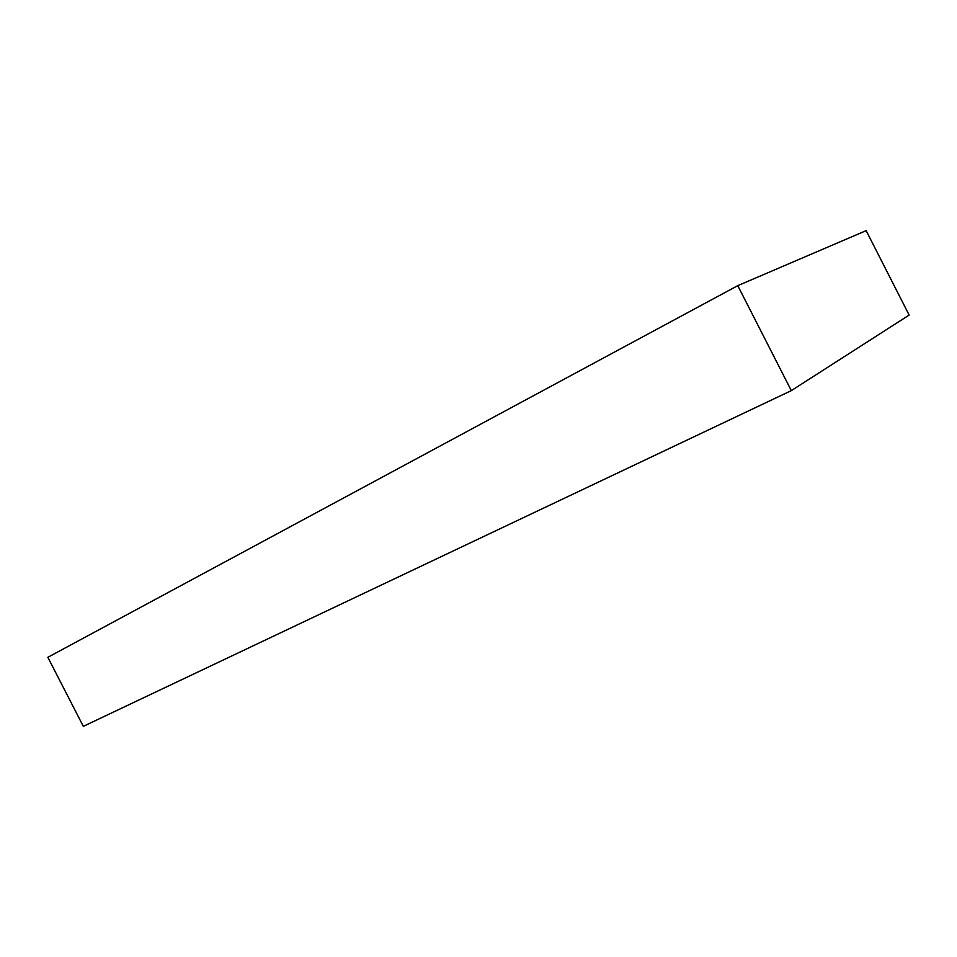 <?xml version="1.0" encoding="UTF-8"?>
<svg xmlns="http://www.w3.org/2000/svg" width="957" height="957" viewBox="0 0 957 957"><rect width="100%" height="100%" fill="white"/><g stroke="black" fill="none" stroke-linecap="round" stroke-linejoin="round"><path stroke-width="1.44" d="M791.319 390.623L83.319 726.351L47.85 657.303L737.775 285.653L866.145 230.649L909.15 315.068L791.319 390.623L737.775 285.653"/></g></svg>
